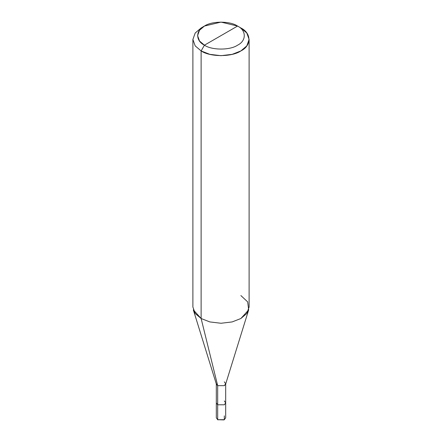 <?xml version="1.0" encoding="UTF-8"?>
<svg xmlns="http://www.w3.org/2000/svg" width="442" height="442" viewBox="0 0 442 442"><rect width="100%" height="100%" fill="white"/><g stroke="black" fill="none" stroke-linecap="round" stroke-linejoin="round"><path stroke-width="0.66" d="M221 35.625L204.436 45.189C195.497 40.885 195.497 30.365 204.436 26.061C211.889 20.901 230.111 20.901 237.564 26.061L204.436 45.189L201.121 50.929L209.834 54.344L221 55.681L232.166 54.344L240.879 50.929L246.802 45.896L249.111 39.449L246.802 33.006L240.879 27.973L237.564 26.061C246.503 30.365 246.503 40.885 237.564 45.189C230.111 50.349 211.889 50.349 204.436 45.189C211.889 50.349 230.111 50.349 237.564 45.189C246.503 40.885 246.503 30.365 237.564 26.061L221 35.625M218.017 419.9L217.685 419.707L217.685 404.789L224.315 404.789L225.685 402.877L225.685 417.795L224.315 419.707L217.685 419.707L223.983 419.9L217.685 419.707L224.315 419.707L224.315 415.883M225.685 402.877L224.315 404.789L217.685 404.789L217.685 385.662L224.315 385.662L225.685 383.75L225.685 402.877L224.315 400.966M225.685 383.75L224.315 381.838M248.669 309.892L225.613 384.225L224.315 385.662L217.685 385.662L201.121 318.511L209.834 321.925L221 323.262L232.166 321.925L240.879 318.511L248.669 309.892L247.664 301.886L240.879 295.554M249.111 39.449L249.111 307.03L246.802 313.477L240.879 318.511L232.166 321.925L221 323.262L209.834 321.925L201.121 318.511L201.121 50.929C210.066 57.117 231.934 57.117 240.879 50.929C251.603 45.764 251.603 33.139 240.879 27.973L237.564 26.061L221 22.1L204.436 26.061L199.502 30.255L197.574 35.625L199.502 40.995L204.436 45.189L201.121 50.929L195.198 45.896L192.889 39.449L195.198 33.006L201.121 27.973L195.198 33.006L192.889 39.449L195.198 45.896L201.121 50.929L201.121 318.511L193.331 309.892L216.387 384.225L217.685 385.662L216.315 383.75L216.315 402.877L217.685 404.789L216.315 402.877L216.315 417.795L217.685 419.707L217.685 415.883M217.685 419.707L217.685 385.662L201.121 318.511L195.198 313.477L192.889 307.03L192.889 39.449M224.315 419.707L223.983 419.9M204.436 26.061L201.121 27.973"/></g></svg>
